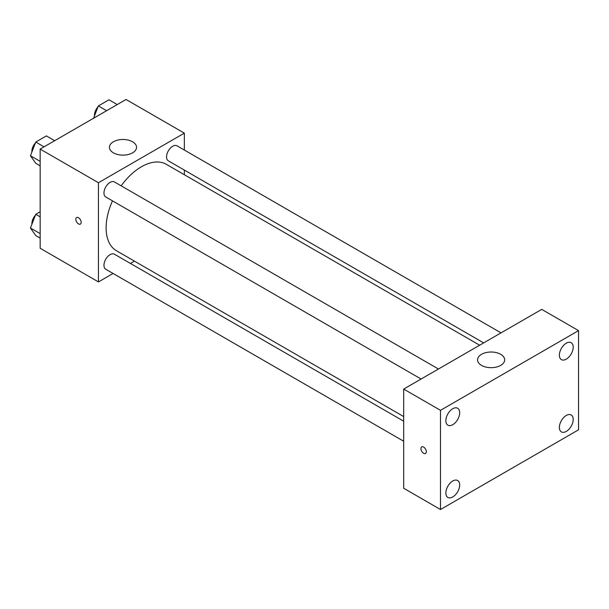 <?xml version="1.0" encoding="UTF-8"?>
<svg xmlns="http://www.w3.org/2000/svg" width="609" height="609" viewBox="0 0 609 609"><rect width="100%" height="100%" fill="white"/><g stroke="black" fill="none" stroke-linecap="round" stroke-linejoin="round"><path stroke-width="0.91" d="M113.084 273.464L98.445 281.921L40.156 248.266L40.156 149.083L126.055 99.488L184.344 133.143L184.344 150.042M134.452 261.132L130.44 263.446M112.49 200.863A49.892 28.806 120 0 0 106.111 227.895A49.892 28.806 120 0 0 116.448 250.741L403.691 416.571M479.656 345.212L166.341 164.323A49.892 28.806 120 0 0 121.168 185.829M184.344 170.078L184.344 174.714M98.445 281.921L98.445 182.73L184.344 133.143M501.024 332.879L177.021 145.817A8.678 5.009 120 0 0 170.337 148.139A8.678 5.009 120 0 0 166.546 156.871A8.678 5.009 120 0 0 168.343 160.845L483.668 342.897M403.691 421.207L114.439 254.212A8.678 5.009 120 0 0 107.755 256.534A8.678 5.009 120 0 0 103.964 265.273A8.678 5.009 120 0 0 105.76 269.239L403.691 441.243M421.085 379.026L105.76 196.973A8.678 5.009 -60 0 1 105.76 186.955A8.678 5.009 -60 0 1 114.439 181.946L438.442 369.008M98.445 182.73L40.156 149.083M113.403 152.844A13.558 7.826 180 0 1 109.43 147.309A13.558 7.826 180 0 1 122.988 139.484A13.558 7.826 180 0 1 136.545 147.309A13.558 7.826 180 0 1 128.172 154.541A13.558 7.826 180 0 1 113.403 152.844M81.187 222.361A3.799 2.192 60 0 1 80.403 224.097A3.799 2.192 60 0 1 76.605 221.912A3.799 2.192 60 0 1 76.605 217.527A3.799 2.192 60 0 1 79.528 218.54A3.799 2.192 60 0 1 81.187 222.361M80.403 224.097A3.799 2.192 60 0 1 76.605 221.904A3.799 2.192 60 0 1 76.605 217.527M403.691 488.258L403.691 389.075L541.736 309.372L578.55 330.626L578.55 429.809L440.497 509.512L403.691 488.258M440.497 509.512L440.497 410.329L403.691 389.075M426.315 451.726A3.799 2.192 60 0 1 425.524 453.469A3.799 2.192 60 0 1 421.733 451.277A3.799 2.192 60 0 1 421.733 446.892A3.799 2.192 60 0 1 424.656 447.904A3.799 2.192 60 0 1 426.315 451.726M440.497 410.329L578.55 330.626M500.705 365.385A13.558 7.826 180 0 1 485.929 367.082A13.558 7.826 180 0 1 477.563 359.85A13.558 7.826 180 0 1 491.12 352.017A13.558 7.826 180 0 1 504.678 359.85A13.558 7.826 180 0 1 500.705 365.385M566.279 343.194A9.767 5.641 120 0 0 559.374 355.161A9.767 5.641 120 0 0 561.391 359.63A9.767 5.641 120 0 0 571.166 353.989A9.767 5.641 120 0 0 571.166 342.707A9.767 5.641 120 0 0 566.279 343.194M452.769 408.723A9.767 5.641 120 0 0 445.864 420.69A9.767 5.641 120 0 0 447.889 425.166A9.767 5.641 120 0 0 457.656 419.525A9.767 5.641 120 0 0 457.656 408.243A9.767 5.641 120 0 0 452.769 408.723M452.769 480.988A9.767 5.641 120 0 0 445.864 492.955A9.767 5.641 120 0 0 447.889 497.431A9.767 5.641 120 0 0 457.656 491.79A9.767 5.641 120 0 0 457.656 480.509A9.767 5.641 120 0 0 452.769 480.988M566.279 415.46A9.767 5.641 120 0 0 559.374 427.419A9.767 5.641 120 0 0 561.391 431.895A9.767 5.641 120 0 0 571.166 426.254A9.767 5.641 120 0 0 571.166 414.973A9.767 5.641 120 0 0 566.279 415.46M425.531 453.461A3.799 2.192 60 0 1 421.733 451.269A3.799 2.192 60 0 1 421.733 446.892M40.156 165.846L35.764 163.303L30.45 155.744L35.764 142.049L46.391 135.914L54.673 140.702M40.156 161.355L30.45 155.744M44.046 146.838L35.764 142.049M35.436 142.894A8.678 5.009 120 0 0 31.874 151.382A8.678 5.009 120 0 0 31.896 152.014M93.565 118.245L98.346 105.92L108.973 99.785L117.255 104.565M106.628 110.701L98.346 105.92M98.019 106.765A8.678 5.009 120 0 0 94.456 115.253A8.678 5.009 120 0 0 94.479 115.877M40.156 238.104L35.764 235.569L30.45 228.01L35.764 214.315L40.156 211.78M40.156 233.612L30.45 228.01M40.156 216.85L35.764 214.315M35.436 215.16A8.678 5.009 120 0 0 31.874 223.648A8.678 5.009 120 0 0 31.896 224.279"/></g></svg>
